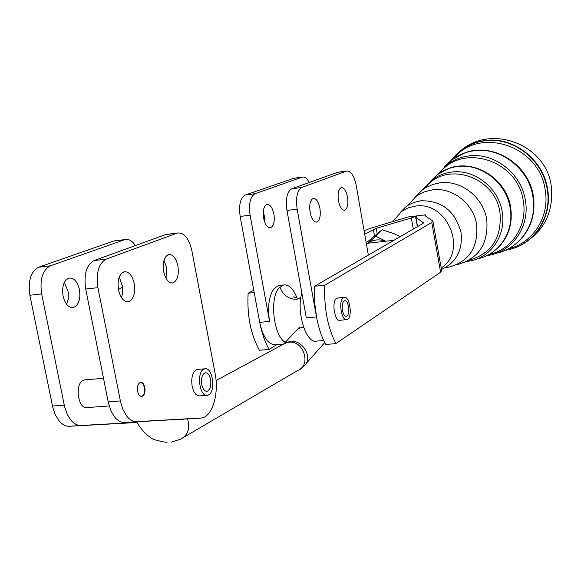 <?xml version="1.0" encoding="UTF-8"?>
<svg xmlns="http://www.w3.org/2000/svg" width="581" height="581" viewBox="0 0 581 581"><rect width="100%" height="100%" fill="white"/><g stroke="black" fill="none" stroke-linecap="round" stroke-linejoin="round"><path stroke-width="0.87" d="M456.375 264.885C478.548 259.032 488.672 243.904 486.74 219.509C483.377 197.148 460.697 179.616 439.723 182.87L433.019 184.38L425.59 187.772L422.22 190.067L415.277 197.061M445.22 267.71L447.966 267.376C468.932 261.908 478.49 247.622 476.645 224.535C473.45 203.437 452.069 186.864 432.293 189.9L424.762 191.737L417.884 195.18L415.793 196.661L407.608 205.623M441.466 269.475C456.426 262.438 462.941 250.062 460.994 232.335C455.076 210.896 441.669 200.387 420.775 200.794L413.941 202.442L408.697 204.94L405.814 206.894L400.135 212.544M441.197 267.964C468.25 250.738 447.079 200.43 415.081 206.182L408.596 207.737L401.776 211.302L392.633 221.768M364.105 230.766L370.54 228.268L408.312 216.924L425.365 214.854L425.575 216.059M425.365 214.854L424.929 215.616L432.896 221.121L431.777 222.458L324.779 285.198C323.886 307.705 327.575 327.168 335.862 343.603L440.609 272.22L431.777 222.458M432.925 221.303L441.676 270.652L440.609 272.22M346.291 319.688L340.088 320.269C334.801 322.157 331.388 301.888 336.443 298.511L337.931 297.973M347.837 319.107C352.783 315.563 349.377 295.511 344.134 297.356L343.197 297.835C338.186 301.205 341.592 321.525 346.842 319.637L347.837 319.107M335.862 343.603L325.694 344.489C321.707 337.154 318.678 328.214 316.623 317.669L314.677 302.759L314.582 286.266L324.779 285.198M323.675 340.481L317.008 341.069C306.427 344.823 295.911 312.062 301.851 293.071M285.286 342.274C273.629 336.13 269.25 298.489 278.982 288.074L283.463 284.988C288.786 284.24 293.34 288.641 297.116 298.176M309.237 182.434C307.037 178.396 304.698 176.624 302.229 177.118L255.095 193.705C250.222 196.603 248.552 203.764 250.084 215.188L269.577 321.402C267.391 306.964 268.887 296.027 274.065 288.59L278.56 285.503L280.122 285.336M293.666 178.287L245.255 195.027C240.331 197.918 238.631 205.064 240.164 216.452L259.83 323.087C263.375 337.946 268.742 345.15 275.953 344.707L283.528 344.032M413.287 229.074L411.297 217.977L416.817 215.892L415.676 217.185L423.346 222.705L422.888 223.518L314.582 286.266M393.976 240.265L392.872 240.381L389.691 242.749M316.195 315.294L297.167 209.167C295.635 197.584 297.181 190.343 301.808 187.452L346.654 171.032C350.96 170.887 354.178 175.84 356.306 185.869L368.339 255.117M347.511 197.082C348.447 204.309 347.511 208.702 344.7 210.264C341.933 210.38 339.849 207.206 338.454 200.757C337.525 193.502 338.454 189.101 341.25 187.554C344.046 187.452 346.131 190.633 347.511 197.082M319.906 208.274C320.886 215.812 319.848 220.41 316.79 222.073C313.805 222.218 311.569 218.95 310.094 212.254C309.114 204.686 310.145 200.082 313.188 198.441C316.209 198.303 318.446 201.578 319.906 208.274M310.356 213.547L309.673 208.223M337.808 172.245L291.691 188.803C287.007 191.701 285.431 198.92 286.97 210.475L306.325 317.894L316.485 316.921M259.395 320.756L259.83 323.087C261.915 333.443 265.038 342.224 269.199 349.421L259.424 350.27C250.672 334.264 246.91 315.243 248.131 293.209L253.759 290.18M276.817 344.627L269.199 349.421M411.297 217.977L376.219 228.326L364.686 234.114M248.131 293.209L254.202 292.577M264.544 221.717L264.217 215.355L263.266 211.745M263.6 218.129C262.627 210.671 263.745 206.11 266.94 204.461C270.107 204.301 272.431 207.526 273.912 214.12C274.893 221.557 273.767 226.103 270.557 227.767C267.42 227.941 265.103 224.724 263.6 218.129M342.558 310.944C341.693 305.417 342.362 302.004 344.555 300.689C346.232 300.566 347.54 302.36 348.462 306.056C349.319 311.561 348.651 314.975 346.458 316.289C344.787 316.42 343.487 314.633 342.558 310.944M400.28 236.612L393.845 233.635L382.116 229.749L366.219 242.916M385.661 241.217C378.848 238.914 372.82 239.612 367.57 243.301L375.9 236.242L385.704 241.209M382.116 229.749L375.9 236.242M182.078 419.322L183.516 419.315M115.539 240.759L113.331 241.13L38.731 267.202C30.793 271.465 27.837 280.805 29.849 295.235L52.762 407.325L55.115 414.406L59.146 420.978C62.32 424.653 65.755 426.418 69.444 426.272L136.709 422.51M66.67 304.364L68.231 299.106L68.289 292.969L67.962 290.914L64.28 282.526M63.046 296.012C61.775 286.477 63.743 280.514 68.95 278.125C73.903 277.674 77.404 281.509 79.459 289.636C80.737 299.135 78.755 305.09 73.511 307.494C68.623 307.952 65.13 304.124 63.046 296.012M136.775 422.365L81.108 425.474C77.447 425.619 74.041 423.847 70.882 420.15L67.374 414.623L64.535 406.446L41.65 293.921C39.631 279.439 42.566 270.063 50.431 265.8L124.937 239.583C128.713 238.791 132.207 240.788 135.409 245.56M215.093 373.409C219.153 393.322 212.639 416.098 201.905 417.957L136.702 421.661C133.18 421.799 129.897 419.976 126.832 416.207L122.947 409.474L120.645 402.241L97.928 287.66C95.901 272.917 98.654 263.404 106.192 259.119L177.575 232.996C184.199 232.473 188.963 238.363 191.868 250.651L215.093 373.409M166.072 278.408L166.427 267.173L163.995 260.332M163.675 271.61C162.469 262.416 164.111 256.722 168.592 254.514C172.906 254.158 176.007 257.942 177.895 265.851C179.108 275.009 177.459 280.696 172.942 282.918C168.686 283.281 165.592 279.512 163.675 271.61M121.545 297.719L122.729 292.599L122.656 286.803L119.272 277.028M118.509 289.926C117.231 280.216 119.083 274.174 124.073 271.777C128.829 271.349 132.221 275.271 134.247 283.543C135.533 293.209 133.666 299.244 128.641 301.662C123.949 302.098 120.572 298.184 118.509 289.926M167.749 234.223L165.629 234.586L94.078 260.571C86.467 264.849 83.671 274.334 85.697 289.018L108.458 403.156L111.254 411.45L114.682 417.064C117.761 420.818 121.073 422.627 124.624 422.489L200.46 418.153M144.843 387.476C145.439 392.248 144.495 395.233 142.004 396.416C139.948 396.591 138.481 394.884 137.61 391.296C137.014 386.51 137.958 383.525 140.442 382.349C142.512 382.175 143.972 383.881 144.843 387.476M140.544 382.327L142.911 383.787L144.444 387.505C145.039 392.284 144.095 395.262 141.604 396.445L141.495 396.467M109.184 405.945L87.499 407.55C78.195 410.353 74.165 383.947 83.352 380.279L85.705 379.785M201.774 384.52C200.99 378.195 202.123 374.28 205.166 372.777C207.693 372.595 209.494 374.861 210.591 379.575C211.368 385.878 210.235 389.786 207.177 391.303C204.672 391.492 202.871 389.226 201.774 384.52M206.589 395.356L199.9 395.857C196.305 396.126 193.72 392.909 192.144 386.198C191.04 378.144 192.355 372.682 196.087 369.814L198.019 369.371M208.637 394.862C216.205 391.187 212.464 366.364 204.701 368.819L203.764 369.182C196.102 372.566 199.799 397.782 207.577 395.283L208.637 394.862M122.664 286.832L119.78 288.772L118.328 288.88M430.172 181.526L437.072 174.83C442.911 170.378 449.527 167.64 456.92 166.609C480.698 162.818 506.414 182.565 510.14 207.845C514.534 231.456 499.064 254.848 477.11 258.894M468.874 261.145L466.964 261.421L468.874 261.145C490.727 258.087 506.552 235.138 502.166 211.818C498.563 187.54 473.885 168.541 451.067 172.15C443.971 173.131 437.624 175.752 432.017 180.016L423.825 188.498M425.248 187.983C445.344 160.312 495.281 176.13 499.965 212.566C502.02 237.673 491.715 253.57 469.056 260.266M439.737 172.927C462.759 142.592 518.15 160.429 523.27 200.968C527.78 225.464 511.883 249.823 489.144 254.413M279.904 287.058C282.94 295.213 288.568 299.302 296.775 299.309L300.791 298.176M301.365 327.611L298.082 328.708L296.121 330.785M269.577 321.402L259.692 322.346M423.411 223.097L423.346 222.705M415.887 217.425L417.536 226.619M346.399 171.112L336.784 172.426M301.808 187.452L291.691 188.803M297.167 209.167L286.97 210.475M374.505 235.922L373.307 229.422M376.219 228.326L377.207 233.7M301.967 177.198L292.592 178.483M255.095 193.705L245.255 195.027M250.084 215.188L240.164 216.452M487.8 255.509L486.667 255.684L487.8 255.509C512.319 252.067 530.213 226.365 525.369 200.263C521.411 173.073 493.705 151.888 468.097 156.042C460.137 157.175 453.006 160.138 446.716 164.931L437.508 174.467M444.167 167.052L451.459 160.073C457.973 155.105 465.352 152.026 473.588 150.842C500.11 146.514 528.797 168.396 532.864 196.523C537.636 222.545 520.634 248.392 496.45 253.207M453.601 158.504C479.543 126.012 539.698 145.838 545.196 190.06C550.011 216.655 532.98 243.207 508.382 248.813M505.441 250.244L506.494 250.062C533.104 245.792 552.4 217.759 547.222 189.377C542.937 159.434 512.362 136.208 484.104 140.892C475.65 142.127 468.032 145.228 461.256 150.21L450.972 160.443L461.503 149.971L455.228 155.483M512.805 248.479C536.517 241.507 552.27 215.275 547.592 189.188C543.3 159.209 512.682 135.947 484.38 140.646C475.912 141.873 468.286 144.981 461.503 149.971C493.022 123.927 546.104 145.33 551.195 185.644M187.627 419.032C190.299 428.625 187.903 435.358 180.444 439.221L171.242 442.148M282.976 344.446L285.939 342.848L288.939 342.187C303.878 340.067 311.656 365.812 297.545 370.584L183.741 437.29M283.252 344.293L290.115 341.25C302.962 339.442 313.74 358.666 304.008 365.907L300.537 368.826M136.455 422.525L136.855 422.496M69.444 426.272L81.108 425.474M124.624 422.489L136.702 421.661M120.369 400.941L108.182 401.863M85.697 289.018L97.928 287.66M94.078 260.571L106.192 259.119M165.629 234.586L177.052 233.155M64.259 405.168L52.486 406.054M29.849 295.235L41.65 293.921M38.731 267.202L50.431 265.8M113.331 241.13L124.392 239.75M423.266 189.297L437.072 174.83L448.706 168.475C474.336 158.475 506.603 178.774 510.634 207.373M497.91 247.898C508.651 236.903 512.9 223.409 510.641 207.424M487.967 255.037L486.115 255.938M337.379 298.031L344.134 297.356M302.171 327.539L303.703 327.604M300.842 297.813L298.583 298.22C295.25 297.821 293.601 297.356 293.652 296.84L293.783 296.956M417.383 226.706L415.676 217.185M344.7 210.264L344.192 210.329M316.79 222.073L316.209 222.145M346.654 171.032L337.038 172.346M270.557 227.767L269.94 227.846M283.463 284.988L278.56 285.503M302.229 177.118L292.86 178.396M392.872 240.381L366.313 243.446M346.065 316.325L346.458 316.289M400.883 211.956L405.814 206.894M415.793 196.661L422.22 190.067M508.397 248.806L505.891 250.041M519.487 240.657C531.143 228.486 535.755 213.641 533.322 196.138M437.471 174.525L451.459 160.073L464.916 152.803C493.356 142.004 528.928 164.467 533.314 196.095M505.434 250.251L506.494 250.062M551.267 186.058C553.933 213.024 543.351 232.945 519.516 245.836M324.714 342.63L305.947 363.728M216.059 380.548L285.939 342.848L284.015 343.618L299.651 327.045M166.972 442.446C156.725 440.747 151.002 438.895 149.796 436.883C145.933 434.632 141.488 429.613 136.47 421.835M142.004 396.416L141.604 396.445M197.032 369.451L204.701 368.819M206.487 391.354L207.177 391.303M84.441 379.894L103.491 378.318M127.362 301.793L128.641 301.662M171.867 283.041L172.942 282.918M166.151 234.426L177.575 232.996M72.175 307.632L73.511 307.494M118.655 288.895L119.78 288.772M113.876 240.962L124.937 239.583"/></g></svg>
